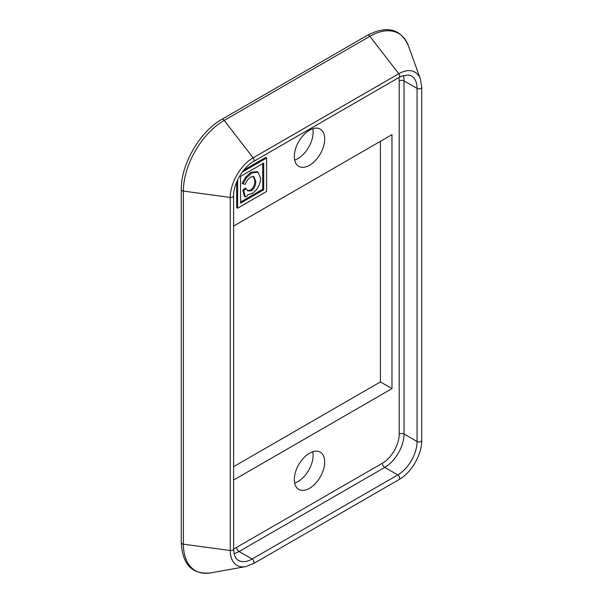 <?xml version="1.0" encoding="UTF-8"?>
<svg xmlns="http://www.w3.org/2000/svg" width="603" height="603" viewBox="0 0 603 603"><rect width="100%" height="100%" fill="white"/><g stroke="black" fill="none" stroke-linecap="round" stroke-linejoin="round"><path stroke-width="0.9" d="M294.671 160.066A21.489 12.407 120 0 0 312.769 128.718M294.317 156.509A21.489 12.407 -60 0 1 303.693 134.884A21.489 12.407 -60 0 1 320.253 129.125A21.489 12.407 -60 0 1 320.253 153.938A21.489 12.407 -60 0 1 298.764 166.338A21.489 12.407 -60 0 1 294.317 156.509M294.317 479.528A21.489 12.407 -60 0 1 303.693 457.903A21.489 12.407 -60 0 1 320.253 452.144A21.489 12.407 -60 0 1 320.253 476.958A21.489 12.407 -60 0 1 298.764 489.365A21.489 12.407 -60 0 1 294.317 479.528M294.671 483.093A21.489 12.407 120 0 0 312.769 451.737M245.444 196.977L244.479 196.42L242.783 190.186L243.748 190.744L245.444 196.977L247.207 195.952L247.629 194.852L251.956 193.548C257.308 189.975 260.21 184.887 260.662 178.284L257.986 172.194L251.888 172.865L246.537 177.757L243.107 183.84L245.037 184.397L247.931 179.506L250.735 176.935L253.886 176.596L255.853 181.518C255.566 185.965 254.051 189.033 251.3 190.744L248.082 190.947M242.783 190.186L245.089 188.083L246.054 188.641L243.748 190.744M247.923 190.85L246.054 188.641M247.275 190.473L250.335 190.186C253.087 188.483 254.602 185.407 254.888 180.96L253.381 176.385M257.986 172.194L257.021 171.636L250.923 172.307L245.572 177.199L242.142 183.289L243.107 183.84M240.537 202.035L262.72 189.221L262.72 163.609M262.72 189.221L263.684 189.779L240.537 203.151L240.537 176.415L263.684 163.051L263.684 189.779M243.77 170.091L265.614 157.481L266.579 158.039L242.233 172.096M236.678 182L236.678 207.605L237.642 208.163L266.579 191.453L266.579 158.039M237.642 179.83L237.642 208.163M233.617 226.08L391.98 134.65L391.98 388.611L233.617 480.041M233.617 466.677L380.41 381.925L380.41 141.328M391.98 388.611L380.41 381.925M250.335 190.186L251.3 190.744M254.888 180.96L255.853 181.518M245.572 177.199L246.537 177.757M250.923 172.307L251.888 172.865M398.937 77.531A23.871 13.786 -60 0 1 399.216 80.9L399.216 434.002A23.871 13.786 -60 0 1 382.34 463.24L236.678 547.336A23.871 13.786 -60 0 1 233.617 548.775M382.34 463.24A3.407 1.967 -120 0 0 384.752 467.415A27.286 15.753 120 0 0 404.04 434.002A3.407 1.967 0 0 0 399.216 434.002M234.1 553.629A27.286 15.753 120 0 0 239.09 551.511L384.752 467.415L397.769 474.93L252.114 559.026L239.09 551.511A3.407 1.967 -120 0 1 236.678 547.336M399.216 80.9A3.407 1.967 180 0 1 404.04 80.9A27.286 15.753 120 0 0 403.384 75.526M404.04 434.002L404.04 80.9L417.065 88.422L417.065 441.517L404.04 434.002M411.412 75.933A27.286 15.753 -60 0 1 417.065 88.422A2.729 1.575 0 0 0 420.035 88.762A2.729 1.575 0 0 0 421.723 87.307L420.404 79.076L408.427 45.828A57.707 33.316 -60 0 0 369.85 36.323L398.787 73.747A2.729 1.575 60 0 1 399.133 77.418L401.508 76.219L408.382 74.953L411.412 75.933M421.723 87.307L421.723 440.401A2.729 1.575 180 0 1 420.035 441.856A2.729 1.575 180 0 1 417.065 441.517A27.286 15.753 -60 0 1 397.769 474.93A2.729 1.575 -120 0 1 399.555 477.335A2.729 1.575 -120 0 1 399.133 479.521L253.479 563.617A2.729 1.575 -120 0 0 253.893 561.431A2.729 1.575 -120 0 0 252.114 559.026A27.286 15.753 -60 0 1 238.471 560.383C235.577 559.034 233.956 555.242 233.617 549.001L233.617 195.907C233.18 184.262 243.167 166.956 253.479 161.514L399.133 77.418M253.479 563.617L245.685 566.594L210.907 572.85C192.304 574.802 182.43 564.732 181.277 542.655L181.277 189.561C180.749 164.717 200.023 131.326 221.806 119.364A2.729 1.575 60 0 1 224.188 120.419L253.124 157.843L398.787 73.747A32.328 18.663 -60 0 1 420.404 79.076M221.806 119.364L367.468 35.268A2.729 1.575 60 0 1 369.85 36.323L224.188 120.419A57.707 33.316 -60 0 0 183.387 191.091L230.263 197.445A2.729 1.575 0 0 0 233.617 195.907M181.277 542.655A2.729 1.575 0 0 0 183.387 544.192L230.263 550.539L230.263 197.445A32.328 18.663 -60 0 1 253.124 157.843A2.729 1.575 60 0 1 253.479 161.514M181.277 189.561A2.729 1.575 0 0 0 183.387 191.091L183.387 544.192A57.707 33.316 -60 0 0 210.907 572.85M245.685 566.594A32.328 18.663 -60 0 1 230.263 550.539A2.729 1.575 0 0 0 233.617 549.001M367.468 35.268C387.164 25.22 400.822 28.74 408.427 45.828M421.723 440.401C422.032 454.27 411.299 472.858 399.133 479.521"/></g></svg>
